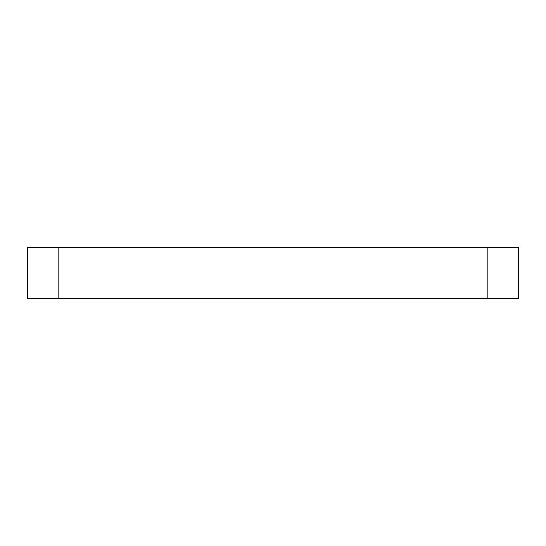 <?xml version="1.0" encoding="UTF-8"?>
<svg xmlns="http://www.w3.org/2000/svg" width="546" height="546" viewBox="0 0 546 546"><rect width="100%" height="100%" fill="white"/><g stroke="black" fill="none" stroke-linecap="round" stroke-linejoin="round"><path stroke-width="0.82" d="M487.858 298.703L487.858 247.297L518.7 247.297L518.7 298.703L27.3 298.703L27.3 247.297L58.142 247.297L58.142 298.703M487.858 247.297L58.142 247.297"/></g></svg>
